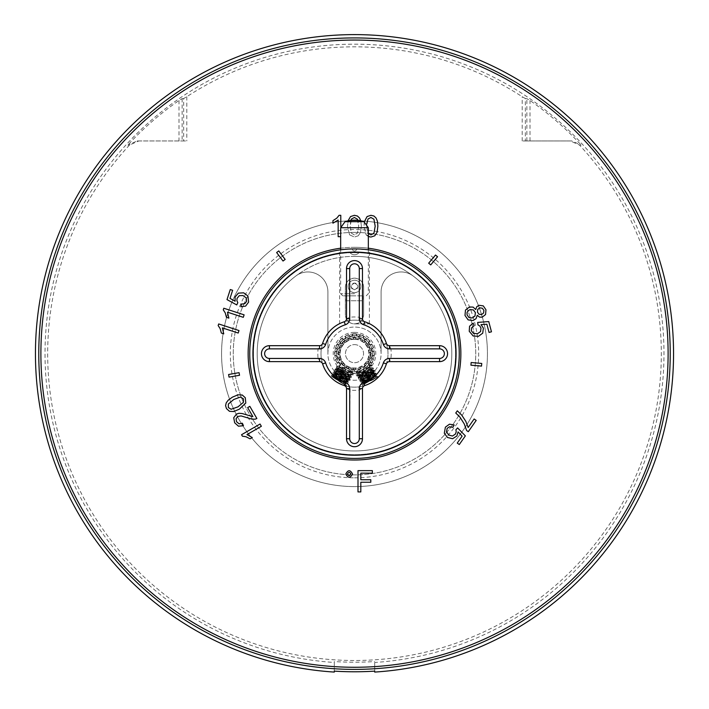 <?xml version="1.0" encoding="UTF-8"?>
<svg xmlns="http://www.w3.org/2000/svg" width="709" height="709" viewBox="0 0 709 709"><rect width="100%" height="100%" fill="white"/><g stroke="black" fill="none" stroke-linecap="round" stroke-linejoin="round"><path stroke-width="0.53" stroke-dasharray="3.54 2.66" d="M334.293 672.07L334.293 662.472A309.478 309.478 0 0 1 45.021 353.658A309.478 309.478 0 0 1 354.5 44.18A309.478 309.478 0 0 1 663.979 353.658A309.478 309.478 0 0 1 374.707 662.472L374.707 672.07M374.707 662.472L374.707 671.131M334.293 671.131L334.293 661.541A308.548 308.548 0 0 0 374.707 661.541M129.543 145.008A306.829 306.829 0 0 0 354.5 660.487A306.829 306.829 0 0 0 579.457 145.008L570.16 140.958L522.205 140.958L525.342 140.958L525.342 98.516L522.205 96.716A306.829 306.829 0 0 0 186.795 96.716L183.658 98.516L183.658 140.958L186.795 140.958L137.192 140.958L127.859 145.044L129.543 145.008L138.84 140.958M334.293 661.541L334.293 662.472M368.326 248.212A106.35 106.35 0 0 0 340.674 248.212M340.674 236.673L340.781 226.57M349.572 234.83L347.472 226.18L348.243 220.118L347.472 226.18L349.572 234.83L354.403 237.036L349.572 234.83M358.267 235.787L354.403 237.036L358.267 235.787L360.562 232.233L358.267 235.787M361.342 226.18L360.562 232.233L361.342 226.18L360.863 221.164L361.342 226.18M360.766 220.8L359.534 218L357.407 216.015L354.403 215.314L350.547 216.564L348.243 220.118M368.326 236.549L366.092 234.83L363.992 226.18L364.337 221.811M350.858 220.357L350.157 226.18L351.372 233.164L354.403 234.892L357.425 233.146L358.657 226.18L357.965 220.339M366.792 223.583L366.677 226.18L368.326 233.704M354.5 247.308A106.35 106.35 0 0 0 248.15 353.658A106.35 106.35 0 0 0 354.5 460.008A106.35 106.35 0 0 0 460.85 353.658A106.35 106.35 0 0 0 354.5 247.308M354.5 232.419A121.239 121.239 0 0 0 233.261 353.658A121.239 121.239 0 0 0 354.5 474.897A121.239 121.239 0 0 0 475.739 353.658A121.239 121.239 0 0 0 354.5 232.419A121.239 121.239 0 0 0 233.261 353.658A121.239 121.239 0 0 0 354.5 474.897A121.239 121.239 0 0 0 475.739 353.658A121.239 121.239 0 0 0 354.5 232.419M354.5 477.822A124.164 124.164 0 0 0 478.664 353.658A124.164 124.164 0 0 0 354.5 229.494A124.164 124.164 0 0 0 230.336 353.658A124.164 124.164 0 0 0 354.5 477.822M221.562 353.658A132.938 132.938 0 0 1 354.5 220.721A132.938 132.938 0 0 1 487.438 353.658A132.938 132.938 0 0 1 354.5 486.596A132.938 132.938 0 0 1 221.562 353.658A132.938 132.938 0 0 1 354.5 220.721A132.938 132.938 0 0 1 487.438 353.658A132.938 132.938 0 0 1 354.5 486.596A132.938 132.938 0 0 1 221.562 353.658M525.342 140.958L571.808 140.958L581.141 145.044L579.457 145.008M571.808 140.958L570.16 140.958M183.658 98.516L182.142 98.631L179.005 100.501A308.034 308.034 0 0 0 127.859 145.044M525.342 98.516L526.858 98.631L529.995 100.501A308.034 308.034 0 0 1 581.141 145.044M137.192 140.958L183.658 140.958M360.819 473.151L360.819 479.736L370.798 479.736L370.798 482.253L360.819 482.253L360.819 491.913L358.001 491.913L358.001 470.643L372.349 470.643L372.349 473.151L360.819 473.151M345.832 473.993C348.066 469.668 350.299 469.668 352.533 473.993C350.299 478.309 348.066 478.309 345.832 473.993M350.849 473.993C349.741 471.848 348.633 471.848 347.516 473.993C348.624 476.138 349.732 476.138 350.849 473.993M261.355 426.295L246.945 434.617L252.28 437.559L250.091 438.827L246.014 436.753L242.389 436.168L241.547 434.706L260.043 424.026L261.355 426.295M249.843 406.354L256.871 418.523L255.151 419.179L251.837 419.099L241.104 415.935L237.763 416.458L236.062 418.727L236.576 421.766L239.066 423.814L242.354 423.238L243.453 425.701L238.454 426.198L234.67 422.794L233.722 417.752L236.469 414.1L238.906 413.294L242.026 413.507L252.883 416.644L247.663 407.604L249.843 406.354M233.722 411.539L229.486 411.309L226.472 408.597L225.577 405.645L226.242 402.809L228.316 400.08L232.419 397.155L238.047 394.807L242.274 395.019L245.287 397.74L245.801 403.031L239.358 409.173L233.722 411.539M240.413 397.067L233.766 399.486L228.342 404.041L228.36 407.542L231.116 409.261L238.011 406.851L243.444 402.304L243.426 398.812L240.413 397.067M228.59 374.512L239.057 372.659L239.527 375.283L229.051 377.126L228.59 374.512M238.197 333.035L222.369 327.895L223.752 333.833L221.35 333.053L220.153 328.639L218.168 325.555L218.691 323.951L239.004 330.554L238.197 333.035M243.302 317.322L227.474 312.182L228.856 318.119L226.455 317.34L225.267 312.926L223.273 309.842L223.796 308.238L244.109 314.84L243.302 317.322M227.004 299.588L230.274 289.529L232.641 290.3L230.017 298.374L235.104 301.236L235.078 297L238.366 293.127L243.674 292.835L247.911 295.972L248.629 302.087L245.624 306.102L240.874 306.758L241.503 304.072L244.809 303.665L246.59 301.422L246.227 297.948L243.036 295.547L239.296 295.662L237.054 298.374L236.903 300.722L237.816 302.69L236.753 304.923L227.004 299.588M278.761 250.933L285.16 259.432L283.033 261.027L276.634 252.537L278.761 250.933M340.781 236.673L340.781 215.314L339.097 215.314L336.775 218.159L332.946 220.659L332.946 223.175L338.166 220.029L338.166 236.673L340.781 236.673M354.403 234.892L351.372 233.164L350.157 226.18L351.504 219.001L354.376 217.477L357.416 219.205L358.657 226.18L357.425 233.146L354.403 234.892M366.092 234.83L370.931 237.036L374.786 235.787L377.091 232.233L377.87 226.18L377.392 221.164L376.062 218L373.935 216.015L370.931 215.314L367.076 216.564L364.763 220.118L363.992 226.18L366.092 234.83M368.033 219.001L370.904 217.477L373.944 219.205L375.185 226.18L373.953 233.146L370.931 234.892L367.9 233.164L366.677 226.18L368.033 219.001M437.55 256.747L435.512 255.036L428.679 263.19L430.717 264.9L437.55 256.747M485.559 314.53L485.966 309.78L483.29 305.898L479.089 305.295L476.732 306.74L475.721 309.505L473.098 307.103L469.473 306.988L465.476 310.055L464.998 315.443L468.108 319.865L473.036 320.548L476.04 318.669L477.263 315.266L479.497 317.1L482.2 317.189L485.559 314.53M468.206 310.648L470.156 309.585L473.408 309.957L475.384 312.598L474.995 315.948L472.318 317.969L469.039 317.597L467.08 314.911L467.045 312.598L468.206 310.648M479.86 307.857L482.333 308.211L483.901 310.365L483.582 312.997L481.517 314.592L479.009 314.255L477.458 312.12L477.724 309.425L479.86 307.857M471.582 327.859L474.135 325.715L473.195 323.127L469.571 326.255L469.234 331.263L473.178 335.995L478.433 336.323L482.723 333.186L483.378 328.152L481.048 324.616L486.87 324.243L489.059 332.441L491.47 331.794L488.74 321.576L477.653 322.418L477.972 324.864L479.825 326.025L480.968 328.072L480.569 331.573L477.494 333.709L473.506 333.425L471.308 330.713L471.582 327.859M481.517 366.101L481.748 363.46L471.157 362.529L470.927 365.179L481.517 366.101M476.2 420.41L474.144 418.975L468.17 427.509L465.76 421.235L461.701 415.093L457.296 410.812L455.754 413.01L459.973 417.176L464.244 423.929L466.637 430.531L468.303 431.692L476.2 420.41M457.252 443.098L459.29 444.534L465.361 435.867L457.589 427.917L455.922 429.743L456.224 431.896L455.391 434.094L452.448 436.035L448.841 435.051L446.493 431.816L447.166 428.387L449.524 426.765L452.803 427.341L454.185 424.966L449.453 424.195L445.403 427.155L444.313 433.217L447.441 437.453L452.599 438.729L456.88 435.991L458.094 431.932L462.117 436.15L457.252 443.098M459.255 353.658A104.755 104.755 0 0 0 354.5 248.903A104.755 104.755 0 0 0 249.745 353.658A104.755 104.755 0 0 0 354.5 458.413A104.755 104.755 0 0 0 459.255 353.658A104.755 104.755 0 0 0 354.5 248.903A104.755 104.755 0 0 0 249.745 353.658A104.755 104.755 0 0 0 354.5 458.413A104.755 104.755 0 0 0 459.255 353.658M455.532 353.658A101.032 101.032 0 0 1 354.5 454.691A101.032 101.032 0 0 1 253.468 353.658A101.032 101.032 0 0 1 354.5 252.626A101.032 101.032 0 0 1 455.532 353.658A101.032 101.032 0 0 1 354.5 454.691A101.032 101.032 0 0 1 253.468 353.658A101.032 101.032 0 0 1 354.5 252.626A101.032 101.032 0 0 1 455.532 353.658M356.627 248.921L354.5 248.903L356.627 248.921A2.127 2.127 0 0 1 354.5 251.03A2.127 2.127 0 0 1 352.373 248.921L354.5 248.903L352.373 248.921A2.127 2.127 0 0 0 354.5 251.03A2.127 2.127 0 0 0 356.627 248.921A2.127 2.127 0 0 1 354.5 251.03A2.127 2.127 0 0 1 352.373 248.921M358.931 252.723L350.069 252.723L358.931 252.723A5.849 5.849 0 0 1 350.069 252.723A5.849 5.849 0 0 0 358.931 252.723A5.849 5.849 0 0 1 350.069 252.723A5.849 5.849 0 0 0 358.931 252.723M341.977 249.657L354.5 248.903A104.755 104.755 0 0 1 459.255 353.658A104.755 104.755 0 0 1 354.5 458.413A104.755 104.755 0 0 1 249.745 353.658A104.755 104.755 0 0 1 354.5 248.903L368.795 249.887M354.5 256.348A97.31 97.31 0 0 1 451.81 353.658A97.31 97.31 0 0 1 354.5 450.968A97.31 97.31 0 0 1 257.19 353.658A97.31 97.31 0 0 1 413.125 275.987A97.31 97.31 0 0 1 426.419 419.214A97.31 97.31 0 0 1 282.581 419.214A97.31 97.31 0 0 1 295.875 275.987A19.994 19.994 0 0 1 327.912 291.948L327.912 353.658A26.587 26.587 0 0 1 354.5 327.071A26.587 26.587 0 0 0 327.912 353.658A26.587 26.587 0 0 0 354.5 380.246A26.587 26.587 0 0 0 381.087 353.658A26.587 26.587 0 0 0 354.5 327.071A26.587 26.587 0 0 1 381.087 353.658L381.087 291.948A19.994 19.994 0 0 1 413.125 275.987A19.994 19.994 0 0 0 381.087 291.948L381.087 353.658A26.587 26.587 0 0 1 354.5 380.246A26.587 26.587 0 0 1 327.912 353.658L327.912 291.948A19.994 19.994 0 0 0 295.875 275.987A97.31 97.31 0 0 1 354.5 256.348M369.947 250.047L369.3 249.949M368.742 249.878L367.829 249.754M366.704 249.612L364.142 249.346M361.236 249.116L358.001 248.965M354.5 252.626L369.389 252.626L354.5 252.626M351.044 248.956L347.827 249.116M344.92 249.338L342.35 249.612M339.07 250.047L339.779 249.94M374.175 353.658A19.675 19.675 0 0 0 354.5 333.983A19.675 19.675 0 0 0 334.825 353.658A19.675 19.675 0 0 0 354.5 373.333A19.675 19.675 0 0 0 374.175 353.658A19.675 19.675 0 0 0 354.5 333.983A19.675 19.675 0 0 0 334.887 355.227A19.675 19.675 0 0 1 334.887 352.081A19.675 19.675 0 0 0 354.5 373.333A19.675 19.675 0 0 0 374.113 352.081A19.675 19.675 0 0 1 374.113 355.227A19.675 19.675 0 0 0 374.175 353.658M360.553 334.94A19.675 19.675 0 0 1 363.46 336.137A19.675 19.675 0 0 0 360.553 334.94L358.887 336.828A17.388 17.388 0 0 0 356.884 336.429L356.069 334.045A19.675 19.675 0 0 0 352.931 334.045A19.675 19.675 0 0 1 356.069 334.045L356.884 336.429A17.388 17.388 0 0 1 358.887 336.828L360.553 334.94M367.253 338.68A19.675 19.675 0 0 1 369.478 340.905A19.675 19.675 0 0 0 367.253 338.68L364.993 339.797A17.388 17.388 0 0 0 363.292 338.654L363.46 336.137L363.292 338.654A17.388 17.388 0 0 1 364.993 339.797L367.253 338.68M372.021 344.698A19.675 19.675 0 0 1 373.218 347.605A19.675 19.675 0 0 0 372.021 344.698L369.504 344.866A17.388 17.388 0 0 0 368.361 343.165L369.478 340.905L368.361 343.165A17.388 17.388 0 0 1 369.504 344.866L372.021 344.698M373.218 359.711A19.675 19.675 0 0 1 372.021 362.618A19.675 19.675 0 0 0 373.218 359.711L371.321 358.045A17.388 17.388 0 0 0 371.72 356.042L374.113 355.227L371.72 356.042A17.388 17.388 0 0 1 371.321 358.045L373.218 359.711M369.478 366.411A19.675 19.675 0 0 1 367.253 368.636A19.675 19.675 0 0 0 369.478 366.411L368.361 364.151A17.388 17.388 0 0 0 369.504 362.45L372.021 362.618L369.504 362.45A17.388 17.388 0 0 1 368.361 364.151L369.478 366.411M363.46 371.17A19.675 19.675 0 0 1 360.553 372.376A19.675 19.675 0 0 0 363.46 371.17L363.292 368.662A17.388 17.388 0 0 0 364.993 367.519L367.253 368.636L364.993 367.519A17.388 17.388 0 0 1 363.292 368.662L363.46 371.17M356.069 373.271A19.675 19.675 0 0 1 352.931 373.271A19.675 19.675 0 0 0 356.069 373.271L356.884 370.878A17.388 17.388 0 0 0 358.887 370.479L360.553 372.376L358.887 370.479A17.388 17.388 0 0 1 356.884 370.878L356.069 373.271M348.447 372.376A19.675 19.675 0 0 1 345.54 371.17A19.675 19.675 0 0 0 348.447 372.376L350.113 370.479A17.388 17.388 0 0 0 352.116 370.878L352.931 373.271L352.116 370.878A17.388 17.388 0 0 1 350.113 370.479L348.447 372.376M341.747 368.636A19.675 19.675 0 0 1 339.522 366.411A19.675 19.675 0 0 0 341.747 368.636L344.007 367.519A17.388 17.388 0 0 0 345.708 368.662L345.54 371.17L345.708 368.662A17.388 17.388 0 0 1 344.007 367.519L341.747 368.636M336.979 362.618A19.675 19.675 0 0 1 335.782 359.711A19.675 19.675 0 0 0 336.979 362.618L339.496 362.45A17.388 17.388 0 0 0 340.639 364.151L339.522 366.411L340.639 364.151A17.388 17.388 0 0 1 339.496 362.45L336.979 362.618M335.782 347.605A19.675 19.675 0 0 1 336.979 344.698A19.675 19.675 0 0 0 335.782 347.605L337.679 349.271A17.388 17.388 0 0 0 337.28 351.274L334.887 352.081L337.28 351.274A17.388 17.388 0 0 1 337.679 349.271L335.782 347.605M339.522 340.905A19.675 19.675 0 0 1 341.747 338.68A19.675 19.675 0 0 0 339.522 340.905L340.639 343.165A17.388 17.388 0 0 0 339.496 344.866L336.979 344.698L339.496 344.866A17.388 17.388 0 0 1 340.639 343.165L339.522 340.905M345.54 336.137A19.675 19.675 0 0 1 348.447 334.94A19.675 19.675 0 0 0 345.54 336.137L345.708 338.654A17.388 17.388 0 0 0 344.007 339.797L341.747 338.68L344.007 339.797A17.388 17.388 0 0 1 345.708 338.654L345.54 336.137M348.447 334.94L350.113 336.828A17.388 17.388 0 0 1 352.116 336.429L352.931 334.045L352.116 336.429A17.388 17.388 0 0 0 350.113 336.828L348.447 334.94M337.28 356.042L334.887 355.227L337.28 356.042A17.388 17.388 0 0 0 337.679 358.045L335.782 359.711L337.679 358.045A17.388 17.388 0 0 1 337.28 356.042M371.72 351.274L374.113 352.081L371.72 351.274A17.388 17.388 0 0 0 371.321 349.271L373.218 347.605L371.321 349.271A17.388 17.388 0 0 1 371.72 351.274M354.5 369.611A15.953 15.953 0 0 1 338.548 353.658A15.953 15.953 0 0 1 354.5 337.706A15.953 15.953 0 0 1 370.452 353.658A15.953 15.953 0 0 1 354.5 369.611A15.953 15.953 0 0 1 338.548 353.658A15.953 15.953 0 0 1 354.5 337.706A15.953 15.953 0 0 1 370.452 353.658A15.953 15.953 0 0 1 354.5 369.611M370.984 353.658A16.484 16.484 0 0 0 354.5 337.174A16.484 16.484 0 0 0 338.016 353.658A16.484 16.484 0 0 0 354.5 370.142A16.484 16.484 0 0 0 370.984 353.658M354.5 339.301A14.357 14.357 0 0 1 368.857 353.658A14.357 14.357 0 0 1 354.5 368.015A14.357 14.357 0 0 1 340.143 353.658A14.357 14.357 0 0 1 354.5 339.301M354.5 344.618A9.04 9.04 0 0 1 363.54 353.658A9.04 9.04 0 0 1 354.5 362.698A9.04 9.04 0 0 1 345.46 353.658A9.04 9.04 0 0 1 354.5 344.618A9.04 9.04 0 0 1 363.54 353.658A9.04 9.04 0 0 1 354.5 362.698A9.04 9.04 0 0 1 345.46 353.658A9.04 9.04 0 0 1 354.5 344.618M354.5 338.982A14.676 14.676 0 0 0 339.824 353.658A14.676 14.676 0 0 0 354.5 368.334A14.676 14.676 0 0 1 351.646 339.257A14.676 14.676 0 0 1 369.176 353.658A14.676 14.676 0 0 1 354.5 368.334A14.676 14.676 0 0 0 357.354 339.257A14.676 14.676 0 0 0 356.237 339.088L354.5 336.695L356.237 339.088A14.676 14.676 0 0 0 354.5 338.982M340.107 350.804L338.37 348.411L341.18 347.507L338.37 348.411L340.107 350.804M341.694 346.497L340.781 343.688L343.732 343.688L340.781 343.688L341.694 346.497M344.53 342.89L344.53 339.939L347.339 340.843L344.53 339.939L344.53 342.89M348.349 340.338L349.262 337.528L351.646 339.257L349.262 337.528L348.349 340.338M352.763 339.088L354.5 336.695L352.763 339.088M354.5 335.791A17.867 17.867 0 0 0 336.633 353.658A17.867 17.867 0 0 0 354.5 371.525A17.867 17.867 0 0 0 372.367 353.658A17.867 17.867 0 0 0 354.5 335.791M354.5 370.621L352.763 368.228L354.5 370.621L356.237 368.228L354.5 370.621M351.646 368.051L349.262 369.788L348.349 366.978L349.262 369.788L351.646 368.051M347.339 366.464L344.53 367.377L344.53 364.426L344.53 367.377L347.339 366.464M343.732 363.628L340.781 363.628L341.694 360.819L340.781 363.628L343.732 363.628M341.18 359.809L338.37 358.896L340.107 356.512L338.37 358.896L341.18 359.809M339.93 355.395L337.537 353.658L339.93 351.921L337.537 353.658L339.93 355.395M357.354 339.257L359.738 337.528L360.651 340.338L359.738 337.528L357.354 339.257M361.661 340.843L364.47 339.939L364.47 342.89L364.47 339.939L361.661 340.843M365.268 343.688L368.219 343.688L367.306 346.497L368.219 343.688L365.268 343.688M367.82 347.507L370.63 348.411L368.893 350.804L370.63 348.411L367.82 347.507M369.07 351.921L371.463 353.658L369.07 355.395L371.463 353.658L369.07 351.921M368.893 356.512L370.63 358.896L367.82 359.809L370.63 358.896L368.893 356.512M367.306 360.819L368.219 363.628L365.268 363.628L368.219 363.628L367.306 360.819M364.47 364.426L364.47 367.377L361.661 366.464L364.47 367.377L364.47 364.426M360.651 366.978L359.738 369.788L357.354 368.051L359.738 369.788L360.651 366.978M345.354 287.296A9.146 9.146 0 0 1 354.5 278.15A9.146 9.146 0 0 1 363.646 287.296L363.646 314.734L363.646 287.296C363.132 281.739 360.083 278.69 354.5 278.15C348.89 278.726 345.841 281.774 345.354 287.296L345.354 314.734A9.146 9.146 0 0 0 354.5 323.88A9.146 9.146 0 0 0 363.646 314.734C363.159 320.255 360.11 323.304 354.5 323.88C348.917 323.339 345.868 320.291 345.354 314.734L345.354 287.296M354.5 323.88L369.389 323.88L354.5 323.88M354.5 295.857L342.801 295.857L354.5 295.857M346.098 295.857L362.902 295.857L346.098 295.857L346.098 300.749L362.902 300.749L346.098 300.749M362.902 295.857L362.902 300.749M354.5 292.72C358.32 292.338 360.411 290.247 360.775 286.445C360.42 282.643 358.329 280.551 354.5 280.17C350.68 280.551 348.589 282.643 348.225 286.445A6.275 6.275 0 0 0 354.5 292.72A6.275 6.275 0 0 0 360.775 286.445A6.275 6.275 0 0 0 354.5 280.17A6.275 6.275 0 0 0 348.225 286.445C348.58 290.247 350.671 292.338 354.5 292.72M354.5 283.095C358.816 285.302 358.816 287.535 354.5 289.795A3.35 3.35 0 0 0 357.85 286.445A3.35 3.35 0 0 0 354.5 283.095A3.35 3.35 0 0 0 351.15 286.445A3.35 3.35 0 0 0 354.5 289.795C350.184 287.588 350.184 285.355 354.5 283.095M346.524 318.704A3.191 3.191 0 0 1 344.308 321.744L350.131 320.441A33.5 33.5 0 0 1 354.5 320.158A33.5 33.5 0 0 0 321 353.658A33.5 33.5 0 0 0 354.5 387.158A33.5 33.5 0 0 0 388 353.658A33.5 33.5 0 0 0 354.5 320.158A33.5 33.5 0 0 1 358.869 320.441L364.648 321.726A3.191 3.191 0 0 0 364.692 321.744L364.648 321.726A3.191 3.191 0 0 0 364.692 321.744L358.869 320.441L359.286 317.277L362.476 318.704L362.476 268.578A7.976 7.976 0 0 0 354.5 260.602A7.976 7.976 0 0 0 346.524 268.578L346.524 318.704L349.714 317.277L350.131 320.441A33.5 33.5 0 0 1 358.869 320.441M354.5 332.388A21.27 21.27 0 0 0 333.23 353.658A21.27 21.27 0 0 0 354.5 374.928A21.27 21.27 0 0 0 375.77 353.658A21.27 21.27 0 0 0 354.5 332.388M321.283 358.027L322.586 363.841A3.191 3.191 0 0 0 319.546 361.634L318.119 358.444L321.283 358.027A33.5 33.5 0 0 1 321.283 349.289L322.586 343.457A3.191 3.191 0 0 1 319.546 345.682L269.42 345.682A7.976 7.976 0 0 0 261.444 353.658A7.976 7.976 0 0 0 269.42 361.634L319.546 361.634A3.191 3.191 0 0 1 322.586 363.85L321.283 358.027A33.5 33.5 0 0 1 321.283 349.289L318.119 348.872L319.546 345.682M364.506 385.634L364.692 385.572A3.191 3.191 0 0 0 362.476 388.603L359.286 390.039L359.286 438.738A4.786 4.786 0 0 1 354.5 443.524A4.786 4.786 0 0 1 349.714 438.738L350.131 386.875L344.352 385.581A3.191 3.191 0 0 0 344.308 385.572L344.352 385.581A3.191 3.191 0 0 1 346.524 388.603L346.524 438.738A7.976 7.976 0 0 0 354.5 446.714A7.976 7.976 0 0 0 362.476 438.738L362.476 388.603A3.191 3.191 0 0 1 364.692 385.572L358.869 386.875A33.5 33.5 0 0 1 350.131 386.875L344.308 385.572M346.479 386.183L344.087 385.501L346.373 385.793L331.652 376.514L330.341 376.869M335.49 381.238L342.243 384.836M342.101 384.774L340.453 384.065M340.107 383.906L338.645 383.17M338.353 383.011L337.165 382.319M336.872 382.142L335.49 381.247M335.189 381.034L333.753 379.962L335.189 381.034M333.629 379.856L332.264 378.721L333.629 379.856M332.113 378.579L331.218 377.746L332.113 378.579M341.791 383.144L331.652 376.514C332.007 376.302 348.19 385.209 345.575 383.259L347.667 383.454M346.373 385.793L331.679 375.132L348.146 382.718L333.345 372.243L349.812 379.829L335.002 369.371L351.478 376.949L336.669 366.473L340.985 368.326L339.186 366.429L340.125 364.532L339.186 366.429L341.073 368.405C338.796 366.81 338.202 366.198 339.301 366.571L338.742 366.482L339.983 364.337M331.271 375.912L347.667 383.463L332.929 372.969L349.333 380.573L334.586 370.089L350.99 377.693L336.27 367.262L352.665 374.813L349.112 372.057L349.954 371.099L352.027 371.516L349.688 371.401C352.276 372.597 352.772 372.588 351.185 371.374L352.497 372.899M341.073 368.405L350.441 375.15C350.618 375.894 336.881 368.618 337.085 369.362C336.491 369.673 349.493 377.817 348.775 378.039L335.419 372.243C334.808 372.544 347.694 380.6 347.109 380.919L348.137 382.647M333.407 372.225L335.632 371.879C335.587 371.206 349.103 378.376 348.988 377.667C349.732 377.472 336.731 369.327 337.289 368.999C337.121 368.263 350.849 375.531 350.654 374.786L348.553 372.695L345.248 371.321L345.372 369.354L343.138 368.272L342.013 368.831L345.301 370.47M345.744 383.436L346.178 385.067L345.691 385.395C346.745 385.333 345.77 384.083 342.766 381.637L333.842 375.096L347.321 380.556C348.048 380.343 334.932 372.11 335.632 371.879L334.613 370.16M346.178 385.067L346.462 385.528M351.469 376.887L350.423 375.07L352.665 374.804M335.091 369.354L337.165 369.345L336.288 367.28M349.688 371.401L348.925 372.278L353.144 374.068L349.661 371.436M345.372 369.354L343.28 368.201L345.38 369.212A18.026 18.026 0 0 0 352.027 371.516L352.71 373.519A19.941 19.941 0 0 0 356.29 373.519L356.973 371.516L359.046 371.099A18.026 18.026 0 0 1 356.973 371.516L356.733 372.216L357.992 371.339L356.973 371.516A18.026 18.026 0 0 1 352.027 371.516L350.157 371.153M342.013 368.831L340.985 368.326M346.081 377.037L346.506 378.491L344.627 379.554L347.25 380.582L349.333 380.573M345.354 369.575L345.283 370.772L342.252 368.707L343.28 368.201M344.627 379.554L333.966 374.76L345.575 383.259L342.766 381.637M345.283 370.772L345.248 371.259M365.481 368.077L363.628 369.345L363.708 370.532L366.588 368.627L365.374 368.033A18.026 18.026 0 0 1 363.62 369.212L365.374 368.033A18.026 18.026 0 0 0 368.875 364.532L370.054 362.778A18.026 18.026 0 0 1 368.875 364.532L370.054 362.778A18.026 18.026 0 0 0 372.358 356.131L374.361 355.448L372.358 356.131A18.026 18.026 0 0 0 338.946 344.539A18.026 18.026 0 0 0 340.125 364.532L339.186 366.429A19.941 19.941 0 0 0 341.72 368.964L343.626 368.033A18.026 18.026 0 0 0 345.38 369.212L343.138 368.272M341.72 368.964L343.626 368.033A18.026 18.026 0 0 1 340.125 364.532L339.186 366.429A19.941 19.941 0 0 0 341.72 368.964M354.5 335.632A18.026 18.026 0 0 0 336.474 353.658A18.026 18.026 0 0 0 354.5 371.684A18.026 18.026 0 0 0 372.526 353.658A18.026 18.026 0 0 0 354.5 335.632M345.593 371.498L347.614 372.367M345.248 371.321A19.941 19.941 0 0 0 348.553 372.695L349.954 371.099L348.553 372.695A19.941 19.941 0 0 1 345.248 371.321L345.38 369.212L345.248 371.321M376.488 373.687L376.896 374.476L362.166 384.898L378.269 376.763L361.687 384.154L376.488 373.687L360.021 381.274L374.822 370.807L358.355 378.393L373.164 367.927L356.689 375.513L360.447 372.695L359.046 371.099L357.992 371.339M356.733 372.216L356.45 373.058L359.507 371.622L359.046 371.099A18.026 18.026 0 0 0 363.62 369.212L363.628 369.345M366.048 368.361L365.374 368.033L363.646 369.566L366.048 368.361L367.271 368.972L369.814 366.429C372.154 364.807 372.048 364.586 369.486 365.773L369.123 365.046M359.525 371.649L357.602 373.377L363.752 371.321L357.726 373.714L359.809 371.968M363.708 370.532L363.752 371.321L371.091 367.918C371.817 368.131 358.648 376.399 359.392 376.594C359.366 377.259 372.916 370.071 372.748 370.807L361.058 379.475C361.014 380.157 374.432 373.023 374.414 373.687L376.426 373.661M373.094 367.9L370.878 367.554L363.717 370.683L363.646 369.566M358.373 378.322L359.179 376.231C358.462 376.018 371.613 367.758 370.878 367.554L371.915 365.755L369.673 366.597M374.76 370.78L372.535 370.435C372.739 369.69 359.179 376.878 359.179 376.231L357.106 376.231L371.897 365.826M371.498 365.038L369.345 365.011M369.256 365.303L369.814 366.438C372.154 364.807 372.048 364.586 369.486 365.773L369.061 364.922M358.364 371.268L356.973 371.516L356.29 373.519A19.941 19.941 0 0 1 352.71 373.519L352.027 371.516M376.904 374.405L360.5 382.018L375.238 371.525L358.772 379.111L373.581 368.645L357.168 376.249M366.588 368.627L365.374 368.033L367.28 368.964L369.814 366.438L368.946 364.674M357.602 373.377L356.343 373.368L356.804 371.995M360.03 381.212L360.846 379.111C360.243 378.81 373.209 370.692 372.535 370.435L373.563 368.707M370.541 372.642L372.42 373.714L371.995 375.158L362.512 381.991L375.673 376.187L377.543 376.568L377.578 377.161C378.057 376.213 376.479 376.426 372.863 377.808L362.742 382.275L374.201 373.324C374.387 372.579 360.695 379.829 360.846 379.111L358.843 379.138M372.863 377.808L375.673 376.187C378.668 374.893 362.857 384.455 362.875 384.881L362.521 386.183L364.913 385.501L362.521 386.183M371.995 375.158L375.229 371.596M360.447 372.695L360.456 372.695A19.941 19.941 0 0 0 363.752 371.321L363.62 369.212L363.752 371.321A19.941 19.941 0 0 1 360.447 372.695L359.046 371.099L360.447 372.695M359.507 371.622L360.163 372.376M370.054 362.778L372.163 362.911A19.941 19.941 0 0 0 373.537 359.605L371.941 358.205L373.537 359.605A19.941 19.941 0 0 1 372.163 362.911L370.054 362.778M367.28 368.964A19.941 19.941 0 0 0 369.814 366.429L369.814 366.429A19.941 19.941 0 0 1 367.28 368.964L367.271 368.972M356.29 333.797A19.941 19.941 0 0 0 352.71 333.797L352.027 335.8L352.71 333.797A19.941 19.941 0 0 1 356.29 333.797L356.973 335.8L356.29 333.797M360.447 334.621L359.046 336.217L360.447 334.621A19.941 19.941 0 0 1 363.752 335.995A19.941 19.941 0 0 0 360.447 334.621M363.62 338.104L363.752 335.995L363.62 338.104M367.28 338.344L365.374 339.283L367.28 338.344A19.941 19.941 0 0 1 369.814 340.878A19.941 19.941 0 0 0 367.28 338.344M368.875 342.784L369.814 340.878L368.875 342.784M372.163 344.397L370.054 344.539L372.163 344.397A19.941 19.941 0 0 1 373.537 347.711A19.941 19.941 0 0 0 372.163 344.397M371.941 349.112L373.537 347.711L371.941 349.112M374.361 351.868L372.358 351.185L374.361 351.868A19.941 19.941 0 0 1 374.361 355.448A19.941 19.941 0 0 0 374.361 351.868M369.575 363.54L369.983 362.884L369.575 363.54M369.185 364.763L370.195 362.786M363.744 371.135L363.717 370.683M373.678 379.412L362.166 384.898M375.912 376.133L376.887 374.476M365.091 385.439L366.757 384.836L365.091 385.439M368.547 384.065L373.51 381.247M373.811 381.034L375.247 379.962L373.811 381.034M375.371 379.856L376.736 378.721L375.371 379.856M376.887 378.579L377.782 377.746L376.887 378.579M373.51 381.238L372.128 382.142M371.826 382.328L370.647 383.011M370.355 383.17L368.893 383.906M386.414 343.466L387.717 349.289A33.5 33.5 0 0 1 387.717 358.027L386.414 363.85A3.191 3.191 0 0 1 389.454 361.634L439.58 361.634A7.976 7.976 0 0 0 447.556 353.658A7.976 7.976 0 0 0 439.58 345.682L389.454 345.682A3.191 3.191 0 0 1 386.414 343.457L387.717 349.289A33.5 33.5 0 0 1 387.717 358.027L390.881 358.444L389.454 361.634A3.191 3.191 0 0 0 386.414 363.85M346.524 388.603L349.714 390.039A36.691 36.691 0 0 0 359.286 390.039L358.869 386.875A33.5 33.5 0 0 1 350.131 386.875M389.454 345.682L390.881 348.872L387.717 349.289M362.476 318.704A3.191 3.191 0 0 0 364.648 321.726A3.191 3.191 0 0 1 362.476 318.704M336.837 362.911L338.946 362.778L336.837 362.911A19.941 19.941 0 0 1 335.463 359.605A19.941 19.941 0 0 0 336.837 362.911M337.059 358.205L335.463 359.605L337.059 358.205M334.639 355.448L336.642 356.131L334.639 355.448A19.941 19.941 0 0 1 334.639 351.868A19.941 19.941 0 0 0 334.639 355.448M336.642 351.185L334.639 351.868L336.642 351.185M335.463 347.711L337.059 349.112L335.463 347.711A19.941 19.941 0 0 1 336.837 344.397A19.941 19.941 0 0 0 335.463 347.711M338.946 344.539L336.837 344.397L338.946 344.539M339.186 340.878L340.125 342.784L339.186 340.878A19.941 19.941 0 0 1 341.72 338.344A19.941 19.941 0 0 0 339.186 340.878M343.626 339.283L341.72 338.344L343.626 339.283M345.248 335.995L345.38 338.104L345.248 335.995A19.941 19.941 0 0 1 348.553 334.621A19.941 19.941 0 0 0 345.248 335.995M349.954 336.217L348.553 334.621L349.954 336.217M364.453 384.074L375.867 377.48L364.453 384.074L366.066 382.771L363.77 383.569L374.937 375.203L362.113 380.689L373.271 372.322L360.447 377.808L371.613 369.451L358.878 374.964L365.72 370.834L359.206 375.655L358.789 374.928M368.033 382.009L374.414 378.322L368.033 382.009L364.045 375.105L361.918 376.328L368.299 372.642L364.045 375.105L368.033 382.009M375.867 377.48L376.284 375.921L365.472 383.108L363.779 383.569M362.786 382.585L362.538 383.569L361.493 383.206L375.974 373.404C376.16 372.659 359.817 381.451 360.039 380.689C359.303 380.467 375.061 370.727 374.308 370.532L359.826 380.325C359.649 381.07 375.956 372.296 375.761 373.049L373.599 373.014L360.863 378.526L371.941 370.133L359.206 375.655M360.881 378.438L359.826 380.325L362.202 380.715M361.493 383.206L362.547 381.318L373.599 373.014M365.472 383.108L375.265 375.894L376.284 375.921L361.705 383.206C358.834 384.189 376.452 373.333 375.761 373.049L374.919 375.291M375.265 375.894L362.547 381.318M373.253 372.42L374.308 370.532L358.444 377.835L360.535 377.844M371.941 370.133L374.104 370.169C374.13 369.451 355.103 379.74 358.417 377.117L362.113 374.99L358.444 377.835M362.113 374.99L372.26 368.379L371.596 369.54M362.538 383.569L366.066 382.771M358.373 377.808L358.417 377.117L365.72 370.834M358.878 374.964L372.26 368.379M363.513 369.265L359.649 371.498L363.513 369.265M365.906 383.241L361.918 376.328M372.287 379.554L368.299 372.642L370.426 371.419L368.299 372.642L372.287 379.554M374.414 378.322L370.426 371.419M333.133 377.48L344.547 384.074L333.133 377.48L335.073 378.225L333.239 376.647L346.054 382.124L334.896 373.767L347.72 379.253L336.562 370.887L349.377 376.373L338.237 368.095L345.239 371.959L337.803 368.724L338.22 368.006M336.713 379.554L343.094 383.241L336.713 379.554L340.701 372.642L338.574 371.419L344.955 375.105L340.701 372.642L336.713 379.554M344.547 384.074L346.107 383.658L334.48 377.879L333.239 376.647M333.593 375.3L332.618 375.575L332.406 374.485L348.137 382.124C348.881 381.921 333.088 372.163 333.859 371.968C333.682 371.224 349.998 380.006 349.794 379.253L334.063 371.605C333.336 371.826 349.085 381.557 348.341 381.77L347.286 379.882L336.146 371.605L348.943 377.002L337.803 368.724M336.234 371.578L334.063 371.605L334.914 373.856M332.406 374.485L334.568 374.458L347.286 379.882M334.48 377.879L345.62 382.754L346.107 383.658L332.512 374.671C330.226 372.668 348.438 382.506 348.341 381.77L345.965 382.16M345.62 382.754L334.568 374.458M347.632 379.28L349.794 379.253L335.534 369.159L336.58 370.975M348.943 377.002L350.007 378.89C350.636 378.553 332.211 367.218 336.137 368.786L339.833 370.913L335.534 369.159M339.833 370.913L350.627 376.399L349.289 376.399M332.618 375.575L335.073 378.225M335.517 369.088L336.137 368.786L345.239 371.959M338.237 368.095L350.663 376.373L349.351 371.498L345.487 369.265L349.351 371.498M345.487 369.265L341.623 367.032L345.487 369.265M334.586 378.322L338.574 371.419M340.967 382.009L344.955 375.105L347.082 376.328L344.955 375.105L340.967 382.009M343.094 383.241L347.082 376.328M522.205 140.958L522.205 96.716M186.795 96.716L186.795 140.958M182.142 98.631L182.142 140.958M179.005 100.501L179.005 140.958M529.995 140.958L529.995 100.501M526.858 140.958L526.858 98.631M354.5 293.73L340.674 293.73L354.5 293.73M368.326 227.731L340.674 227.731M363.974 221.687L345.026 221.687M359.286 268.578L362.476 268.578A7.976 7.976 0 0 0 354.5 260.602A7.976 7.976 0 0 0 346.524 268.578L349.714 268.578A4.786 4.786 0 0 1 354.5 263.792A4.786 4.786 0 0 1 359.286 268.578L359.286 317.277A36.691 36.691 0 0 0 349.714 317.277L349.714 268.578M269.42 358.444L318.119 358.444A36.691 36.691 0 0 1 318.119 348.872L269.42 348.872L269.42 345.682A7.976 7.976 0 0 0 261.444 353.658A7.976 7.976 0 0 0 269.42 361.634L269.42 358.444A4.786 4.786 0 0 1 264.634 353.658A4.786 4.786 0 0 1 269.42 348.872M439.58 358.444L390.881 358.444A36.691 36.691 0 0 0 390.881 348.872L439.58 348.872A4.786 4.786 0 0 1 444.366 353.658A4.786 4.786 0 0 1 439.58 358.444L439.58 361.634A7.976 7.976 0 0 0 447.556 353.658A7.976 7.976 0 0 0 439.58 345.682L439.58 348.872M359.286 438.738L362.476 438.738A7.976 7.976 0 0 1 354.5 446.714A7.976 7.976 0 0 1 346.524 438.738L349.714 438.738M366.358 375.655L364.949 373.191M341.383 374.919L342.801 372.473M369.389 323.88L369.389 252.626L371.693 250.321M339.611 323.88L339.611 252.626L337.307 250.321M340.674 249.816L340.674 293.73L342.801 295.857M368.326 249.816L368.326 293.73L366.198 295.857M331.679 375.132L331.271 375.85M348.146 382.718L347.729 383.436M333.345 372.252L332.929 372.969M331.75 375.105L333.842 375.096M349.803 379.767L348.757 377.959M336.748 366.464L338.84 366.456M353.126 373.998L352.86 373.528M349.812 379.829L349.395 380.556M335.011 369.371L334.604 370.089M351.46 376.94L351.044 377.658M336.678 366.482L336.27 367.2M352.728 374.786L353.135 374.068M350.973 377.684L348.899 377.693M332.946 373.04L333.983 374.848M356.707 375.442L357.744 373.625M374.822 370.807L375.238 371.525M358.355 378.393L358.772 379.111M373.164 367.927L373.572 368.645M356.689 375.513L357.106 376.231M371.906 365.755L371.489 365.038M361.687 384.154L362.104 384.872M360.021 381.274L360.438 381.991M378.083 376.55L377.303 376.55M361.696 384.083L362.742 382.275M360.509 382.018L362.6 382.018M363.859 383.596L362.786 383.596M358.178 377.374L359.224 375.557M372.021 370.169L371.613 369.451M374.937 375.203L375.345 375.921M362.113 380.689L362.529 381.407M373.271 372.322L373.687 373.049M360.456 377.808L360.863 378.526M367.377 367.032L372.252 368.343M359.649 371.498L358.727 374.928M359.826 371.392A5.317 5.317 0 0 0 367.2 367.138M333.257 376.736L332.716 375.797M335.8 368.707L337.892 368.698M348.961 377.091L349.377 376.373M346.054 382.124L345.637 382.842M334.896 373.767L334.48 374.485M347.72 379.253L347.304 379.971M336.562 370.887L336.146 371.605M341.623 367.032L338.193 367.953M341.8 367.138A5.317 5.317 0 0 0 349.174 371.392"/><path stroke-width="1.06" d="M374.707 672.07A319.05 319.05 0 0 0 673.55 353.658A319.05 319.05 0 0 0 354.5 34.608A319.05 319.05 0 0 0 35.45 353.658A319.05 319.05 0 0 0 334.293 672.07L334.293 671.131A318.119 318.119 0 0 0 374.707 671.131L374.707 672.07M340.674 248.212A106.35 106.35 0 0 0 248.372 360.589A106.35 106.35 0 0 0 354.5 460.008A106.35 106.35 0 0 0 460.628 360.589A106.35 106.35 0 0 0 368.326 248.212M360.819 479.736L360.819 473.151L372.349 473.151L372.349 470.643L358.001 470.643L358.001 491.913L360.819 491.913L360.819 482.253L370.798 482.253L370.798 479.736L360.819 479.736M352.533 473.993C350.299 478.309 348.066 478.309 345.832 473.993C348.066 469.668 350.299 469.668 352.533 473.993M246.945 434.617L252.28 437.559L250.091 438.827L246.014 436.753L242.389 436.168L241.547 434.706L260.043 424.026L261.355 426.295L246.945 434.617M256.871 418.523L255.151 419.179L251.837 419.099L241.104 415.935L237.763 416.458L236.062 418.727L236.576 421.766L239.066 423.814L242.354 423.238L243.453 425.701L238.454 426.198L234.67 422.794L233.722 417.752L236.469 414.1L238.906 413.294L242.026 413.507L252.883 416.644L247.663 407.604L249.843 406.354L256.871 418.523M229.486 411.309L226.472 408.597L225.577 405.645L226.242 402.809L228.316 400.08L232.419 397.155L238.047 394.807L242.274 395.019L245.287 397.74L245.801 403.031L239.358 409.173L233.722 411.539L229.486 411.309M239.527 375.283L239.057 372.659L228.59 374.512L229.051 377.126L239.527 375.283M222.369 327.895L223.752 333.833L221.35 333.053L220.153 328.639L218.168 325.555L218.691 323.951L239.004 330.554L238.197 333.035L222.369 327.895M227.474 312.182L228.856 318.119L226.455 317.34L225.267 312.926L223.273 309.842L223.796 308.238L244.109 314.84L243.302 317.322L227.474 312.182M232.641 290.3L230.274 289.529L227.004 299.588L236.753 304.923L237.816 302.69L236.903 300.722L237.054 298.374L239.296 295.662L243.036 295.547L246.227 297.948L246.59 301.422L244.809 303.665L241.503 304.072L240.874 306.758L245.624 306.102L248.629 302.087L247.911 295.972L243.674 292.835L238.366 293.127L235.078 297L235.104 301.236L230.017 298.374L232.641 290.3M283.033 261.027L285.16 259.432L278.761 250.933L276.634 252.537L283.033 261.027M340.781 226.57L340.781 215.314L339.097 215.314L336.775 218.159L332.946 220.659L332.946 223.175L338.166 220.029L338.166 236.673L340.674 236.673M348.022 220.845L350.547 216.564L354.403 215.314L357.407 216.015L359.534 218L360.863 221.164M364.337 221.811L367.076 216.564L370.931 215.314L373.935 216.015L376.062 218L377.392 221.164L377.87 226.18L377.091 232.233L374.786 235.787L370.931 237.036L368.326 236.549M430.717 264.9L437.55 256.747L435.512 255.036L428.679 263.19L430.717 264.9M485.559 314.53L482.2 317.189L479.497 317.1L477.263 315.266L476.04 318.669L473.036 320.548L468.108 319.865L464.998 315.443L465.476 310.055L469.473 306.988L473.098 307.103L475.721 309.505L476.732 306.74L479.089 305.295L483.29 305.898L485.966 309.78L485.559 314.53M471.582 327.859L471.308 330.713L473.506 333.425L477.494 333.709L480.569 331.573L480.968 328.072L479.825 326.025L477.972 324.864L477.653 322.418L488.74 321.576L491.47 331.794L489.059 332.441L486.87 324.243L481.048 324.616L483.378 328.152L482.723 333.186L478.433 336.323L473.178 335.995L469.234 331.263L469.571 326.255L473.195 323.127L474.135 325.715L471.582 327.859M470.927 365.179L481.517 366.101L481.748 363.46L471.157 362.529L470.927 365.179M468.303 431.692L476.2 420.41L474.144 418.975L468.17 427.509L465.76 421.235L461.701 415.093L457.296 410.812L455.754 413.01L459.973 417.176L464.244 423.929L466.637 430.531L468.303 431.692M462.117 436.15L457.252 443.098L459.29 444.534L465.361 435.867L457.589 427.917L455.922 429.743L456.224 431.896L455.391 434.094L452.448 436.035L448.841 435.051L446.493 431.816L447.166 428.387L449.524 426.765L452.803 427.341L454.185 424.966L449.453 424.195L445.403 427.155L444.313 433.217L447.441 437.453L452.599 438.729L456.88 435.991L458.094 431.932L462.117 436.15M347.516 473.993C348.624 476.138 349.732 476.138 350.849 473.993C349.741 471.848 348.633 471.848 347.516 473.993M233.766 399.486L228.342 404.041L228.36 407.542L231.116 409.261L238.011 406.851L243.444 402.304L243.426 398.812L240.413 397.067L233.766 399.486M357.965 220.339L357.416 219.205L354.376 217.477L351.504 219.001L350.858 220.357M367.9 233.164L370.931 234.892L373.953 233.146L375.185 226.18L373.944 219.205L370.904 217.477L368.033 219.001L366.792 223.583M468.206 310.648L467.045 312.598L467.08 314.911L469.039 317.597L472.318 317.969L474.995 315.948L475.384 312.598L473.408 309.957L470.156 309.585L468.206 310.648M479.86 307.857L477.724 309.425L477.458 312.12L479.009 314.255L481.517 314.592L483.582 312.997L483.901 310.365L482.333 308.211L479.86 307.857M368.795 249.887L369.947 250.047M369.3 249.949L368.742 249.878M367.829 249.754L366.704 249.612M364.142 249.346L361.236 249.116M358.001 248.965L351.044 248.956M347.827 249.116L344.92 249.338M339.779 249.94L339.07 250.047M354.5 248.903A104.755 104.755 0 0 0 249.745 353.658A104.755 104.755 0 0 0 354.5 458.413A104.755 104.755 0 0 0 459.255 353.658A104.755 104.755 0 0 0 354.5 248.903A104.755 104.755 0 0 0 249.745 353.658A104.755 104.755 0 0 0 354.5 458.413A104.755 104.755 0 0 0 459.255 353.658A104.755 104.755 0 0 0 354.5 248.903M331.218 377.746L330.341 376.869L331.218 377.746M377.782 377.746L378.659 376.869L377.782 377.746M386.414 363.85A3.191 3.191 0 0 1 389.454 361.634L439.58 361.634A7.976 7.976 0 0 0 447.556 353.658A7.976 7.976 0 0 0 439.58 345.682L389.454 345.682A3.191 3.191 0 0 1 386.414 343.457A33.5 33.5 0 0 0 364.692 321.744A3.191 3.191 0 0 1 362.476 318.704L362.476 268.578A7.976 7.976 0 0 0 354.5 260.602A7.976 7.976 0 0 0 346.524 268.578L346.524 318.704A3.191 3.191 0 0 1 344.308 321.744A33.5 33.5 0 0 0 322.586 343.457A3.191 3.191 0 0 1 319.546 345.682L269.42 345.682A7.976 7.976 0 0 0 261.444 353.658A7.976 7.976 0 0 0 269.42 361.634L319.546 361.634A3.191 3.191 0 0 1 322.586 363.85A33.5 33.5 0 0 0 344.308 385.572A3.191 3.191 0 0 1 346.524 388.603L346.524 438.738A7.976 7.976 0 0 0 354.5 446.714A7.976 7.976 0 0 0 362.476 438.738L362.476 388.603A3.191 3.191 0 0 1 364.692 385.572A33.5 33.5 0 0 0 386.414 363.85A3.191 3.191 0 0 1 389.454 361.634L389.454 358.444L439.58 358.444A4.786 4.786 0 0 0 444.366 353.658A4.786 4.786 0 0 0 439.58 348.872L389.454 348.872A6.381 6.381 0 0 1 383.374 344.432A30.31 30.31 0 0 0 363.726 324.784A6.381 6.381 0 0 1 359.286 318.704L359.286 268.578A4.786 4.786 0 0 0 354.5 263.792A4.786 4.786 0 0 0 349.714 268.578L349.714 318.704A6.381 6.381 0 0 1 345.274 324.784A30.31 30.31 0 0 0 325.626 344.432A6.381 6.381 0 0 1 319.546 348.872L269.42 348.872A4.786 4.786 0 0 0 264.634 353.658A4.786 4.786 0 0 0 269.42 358.444L319.546 358.444A6.381 6.381 0 0 1 325.626 362.884A30.31 30.31 0 0 0 345.274 382.532A6.381 6.381 0 0 1 349.714 388.603L349.714 438.738A4.786 4.786 0 0 0 354.5 443.524A4.786 4.786 0 0 0 359.286 438.738L359.286 388.603A6.381 6.381 0 0 1 363.726 382.532A30.31 30.31 0 0 0 383.374 362.884L386.414 363.85A33.5 33.5 0 0 1 364.692 385.572L363.726 382.532M38.773 353.658A315.727 315.727 0 0 0 354.5 669.385A315.727 315.727 0 0 0 670.227 353.658A315.727 315.727 0 0 0 354.5 37.923A315.727 315.727 0 0 0 38.773 353.658M40.892 353.658A313.608 313.608 0 0 0 354.5 667.266A313.608 313.608 0 0 0 668.108 353.658A313.608 313.608 0 0 0 354.5 40.05A313.608 313.608 0 0 0 40.892 353.658M354.5 252.094A101.564 101.564 0 0 0 252.936 353.658A101.564 101.564 0 0 0 354.5 455.222A101.564 101.564 0 0 0 456.064 353.658A101.564 101.564 0 0 0 354.5 252.094M340.674 249.816L340.674 227.731L368.326 227.731L368.326 249.816M363.974 221.687A29.778 29.778 0 0 0 345.026 221.687L363.974 221.687L368.326 227.731M345.274 324.784L344.308 321.744A33.5 33.5 0 0 0 322.586 343.457L325.626 344.432M325.626 362.884L322.586 363.85A33.5 33.5 0 0 0 344.308 385.572A3.191 3.191 0 0 1 346.524 388.603L349.714 388.603M389.454 348.872L389.454 345.682A3.191 3.191 0 0 1 386.414 343.457A33.5 33.5 0 0 0 364.692 321.744L364.648 321.726M383.374 362.884A6.381 6.381 0 0 1 389.454 358.444M359.286 388.603L362.476 388.603M345.274 382.532L344.352 385.581M349.714 438.738L346.524 438.738M359.286 438.738L362.476 438.738M359.286 268.578L362.476 268.578A7.976 7.976 0 0 0 354.5 260.602A7.976 7.976 0 0 0 346.524 268.578L349.714 268.578M349.714 318.704L346.524 318.704M319.546 348.872L319.546 345.682M269.42 348.872L269.42 345.682M269.42 358.444L269.42 361.634M319.546 358.444L319.546 361.634M383.374 344.432L386.485 343.67M363.726 324.784L364.692 321.744M359.286 318.704L362.476 318.704M439.58 348.872L439.58 345.682M439.58 358.444L439.58 361.634M345.026 221.687L340.674 227.731"/></g></svg>
